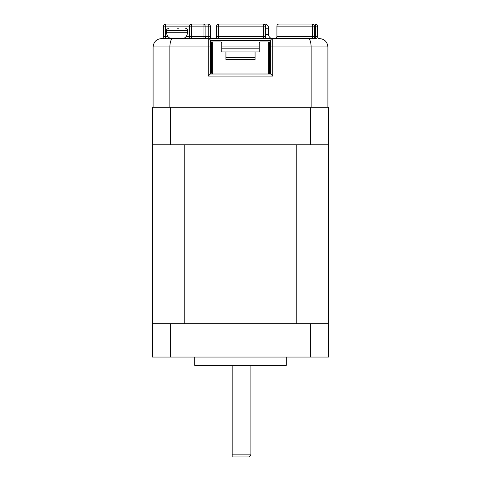 <?xml version="1.0" encoding="UTF-8"?>
<svg xmlns="http://www.w3.org/2000/svg" width="481" height="481" viewBox="0 0 481 481"><rect width="100%" height="100%" fill="white"/><g stroke="black" fill="none" stroke-linecap="round" stroke-linejoin="round"><path stroke-width="0.72" d="M286.285 357.052L286.285 365.374L194.715 365.374L194.715 357.052M310.359 357.052L328.535 357.052L328.535 107.299L310.359 107.299L310.359 144.763L170.641 144.763L170.641 107.299L152.465 107.299L152.465 357.052L170.641 357.052L170.641 323.749L310.359 323.749L310.359 357.052L170.641 357.052M152.465 323.749L170.641 323.749M310.359 323.749L328.535 323.749M310.359 107.299L170.641 107.299M328.535 144.763L310.359 144.763M170.641 144.763L152.465 144.763M248.827 456.95L232.173 456.95L232.173 454.87L250.908 454.87L248.827 456.95M250.908 365.374L250.908 454.87M232.173 456.95L232.173 365.374M184.241 323.749L184.241 144.763L296.759 144.763L296.759 323.749L184.241 323.749M189.508 26.13L165.572 26.13L165.572 24.05L208.243 24.05L165.572 24.05A2.08 2.08 0 0 0 163.492 26.13L163.492 36.538A2.08 2.08 0 0 1 161.412 38.618L208.243 38.618L208.243 46.946L210.323 46.946L210.323 40.699L210.323 74.002L270.677 74.002L272.757 76.082L208.243 76.082L208.243 46.946L169.859 46.946L169.859 107.299L153.09 107.299L153.09 46.946C153.692 41.775 156.469 39.003 161.412 38.618L191.588 38.618L183.471 38.618L191.588 38.618L191.588 36.538L203.036 36.538L203.036 26.13L191.588 26.13L191.588 36.538L189.508 36.538L189.508 26.13A2.08 2.08 0 0 1 191.588 24.05L203.036 24.05A2.08 2.08 0 0 1 205.116 26.13L205.116 36.538L208.243 36.538L208.243 26.13L205.116 26.13A2.08 2.08 0 0 0 203.036 24.05A2.08 2.08 0 0 1 205.116 26.13A2.08 2.08 0 0 0 203.036 24.05L208.243 24.05A2.08 2.08 0 0 1 210.323 26.13A2.08 2.08 0 0 0 208.243 24.05L191.588 24.05A2.08 2.08 0 0 0 189.508 26.13L191.588 26.13L191.588 24.05L165.572 24.05A2.08 2.08 0 0 0 163.492 26.13A2.08 2.08 0 0 1 165.572 24.05L208.243 24.05A2.08 2.08 0 0 1 210.323 26.13A2.08 2.08 0 0 0 208.243 24.05A2.08 2.08 0 0 1 210.323 26.13L210.323 36.538A2.08 2.08 0 0 0 212.404 38.618L212.404 38.618A2.08 2.08 0 0 1 210.323 36.538A2.08 2.08 0 0 0 212.404 38.618A2.08 2.08 0 0 1 210.323 36.538L208.243 36.538L208.243 38.618L316.468 38.618A2.08 2.08 0 0 1 314.382 36.538L315.428 36.538L315.428 26.13L314.382 26.13L314.382 36.538L312.301 36.538L312.301 26.13L279.004 26.13L279.004 36.538L312.301 36.538L312.301 38.618L279.004 38.618L312.301 38.618M172.865 38.618C171.062 39.003 170.064 41.775 169.859 46.946L153.09 46.946L153.517 44.3M207.203 38.618L207.203 38.618A2.08 2.08 0 0 1 205.116 36.538L203.036 36.538L203.036 38.618M206.926 38.618L206.096 38.618M273.436 38.618L275.463 38.618L273.436 38.618M279.004 24.05L315.428 24.05A2.08 2.08 0 0 1 317.508 26.13A2.08 2.08 0 0 0 315.428 24.05A2.08 2.08 0 0 1 317.508 26.13A2.08 2.08 0 0 0 315.428 24.05A2.08 2.08 0 0 1 317.508 26.13A2.08 2.08 0 0 0 315.428 24.05L312.301 24.05L315.428 24.05A2.08 2.08 0 0 1 317.508 26.13A2.08 2.08 0 0 0 315.428 24.05L279.004 24.05L279.004 26.13L276.924 26.13A2.08 2.08 0 0 1 279.004 24.05L312.301 24.05L279.004 24.05A2.08 2.08 0 0 0 276.924 26.13L276.924 36.538L279.004 36.538L279.004 38.618L275.463 38.618M270.677 74.002L270.677 40.699A2.08 2.08 0 0 1 272.757 38.618L272.607 38.618M327.483 44.3L327.91 46.946L327.91 107.299L311.141 107.299L311.141 46.946C310.936 41.775 309.938 39.003 308.135 38.618M265.476 28.211L268.596 28.211A4.161 4.161 0 0 0 264.436 24.05L226.972 24.05L264.436 24.05A4.161 4.161 0 0 1 268.596 28.211L268.596 34.458A4.161 4.161 0 0 0 272.757 38.618A4.161 4.161 0 0 1 268.596 34.458L265.476 34.458M272.757 76.082L272.757 46.946L270.677 46.946L270.677 40.699C270.809 39.442 271.506 38.751 272.757 38.618L272.757 46.946L327.91 46.946C327.308 41.775 324.531 39.003 319.588 38.618A2.08 2.08 0 0 1 317.508 36.538L317.508 26.13A2.08 2.08 0 0 0 315.428 24.05A2.08 2.08 0 0 1 317.508 26.13A2.08 2.08 0 0 0 315.428 24.05A2.08 2.08 0 0 1 317.508 26.13L315.428 26.13L315.428 24.05L312.301 24.05A2.08 2.08 0 0 1 314.382 26.13L312.301 26.13L312.301 24.05M270.677 61.514L269.534 61.514M211.466 61.514L210.323 61.514M226.972 24.05L222.811 24.05L226.972 24.05M276.924 36.538A2.08 2.08 0 0 1 274.843 38.618A2.08 2.08 0 0 0 276.924 36.538A2.08 2.08 0 0 1 274.843 38.618A2.08 2.08 0 0 0 276.924 36.538A2.08 2.08 0 0 1 274.843 38.618A2.08 2.08 0 0 0 276.924 36.538A2.08 2.08 0 0 1 274.843 38.618A2.08 2.08 0 0 0 276.924 36.538A2.08 2.08 0 0 1 274.843 38.618A2.08 2.08 0 0 0 276.924 36.538A2.08 2.08 0 0 1 274.843 38.618A2.08 2.08 0 0 0 276.924 36.538A2.08 2.08 0 0 1 274.843 38.618A2.08 2.08 0 0 0 276.924 36.538A2.08 2.08 0 0 1 274.843 38.618L275.415 38.618M186.135 36.538L189.508 36.538A2.08 2.08 0 0 1 187.428 38.618M214.484 38.618A2.08 2.08 0 0 0 216.564 36.538L216.564 26.13A2.08 2.08 0 0 1 218.645 24.05L263.396 24.05L218.645 24.05A2.08 2.08 0 0 0 216.564 26.13L218.645 26.13L218.645 38.618M263.396 24.05A2.08 2.08 0 0 1 265.476 26.13A2.08 2.08 0 0 0 263.396 24.05L263.396 26.13L218.645 26.13L218.645 24.05M216.564 36.538L263.396 36.538L263.396 26.13L265.476 26.13L265.476 36.538A2.08 2.08 0 0 0 267.556 38.618M163.492 26.13L165.572 26.13L165.572 36.538L163.492 36.538A2.08 2.08 0 0 1 161.412 38.618A2.08 2.08 0 0 0 163.492 36.538A2.08 2.08 0 0 1 161.412 38.618A2.08 2.08 0 0 0 163.492 36.538A2.08 2.08 0 0 1 161.412 38.618A2.08 2.08 0 0 0 163.492 36.538A2.08 2.08 0 0 1 161.412 38.618M319.588 38.618A2.08 2.08 0 0 1 317.508 36.538L315.428 36.538L315.428 38.342M208.243 24.05A2.08 2.08 0 0 1 210.323 26.13A2.08 2.08 0 0 0 208.243 24.05A2.08 2.08 0 0 1 210.323 26.13L208.243 26.13L208.243 24.05M208.243 76.082L210.323 74.002L212.716 74.002L212.716 41.949L221.146 41.949L221.771 43.2L221.771 51.936L259.229 51.936L259.229 43.2L259.854 41.949L269.534 41.949L269.534 74.002M208.243 38.618A2.08 2.08 0 0 1 210.323 40.699A2.08 2.08 0 0 0 208.243 38.618C209.494 38.751 210.191 39.442 210.323 40.699L270.677 40.699A2.08 2.08 0 0 1 272.757 38.618A2.08 2.08 0 0 0 270.677 40.699M221.771 46.946L259.229 46.946M259.229 48.19L221.771 48.19M225.932 57.347L255.068 57.347L255.068 59.434L225.932 59.434L225.932 51.936M255.068 57.347L255.068 51.936M211.466 73.166L211.466 41.949L212.716 41.949M211.466 43.2L211.466 57.768M211.466 60.263L211.466 69.835M270.262 61.514L270.262 74.002M210.738 74.002L210.738 61.514M177.02 28.211L178.722 28.211M205.116 26.13L203.036 26.13L203.036 24.05M263.396 38.618L263.396 36.538L265.476 36.538M165.572 38.618L165.572 36.538L167.911 36.538M268.284 74.002L268.284 41.949M187.428 32.732L187.428 30.291L166.618 30.291L166.618 32.732L187.428 32.732C187.283 35.57 185.894 37.536 183.267 38.618M187.428 30.291C187.307 29.028 186.61 28.337 185.347 28.211M166.618 30.291C166.204 29.768 166.901 29.076 168.699 28.211M166.618 32.732C166.763 35.57 168.152 37.536 170.779 38.618"/></g></svg>
